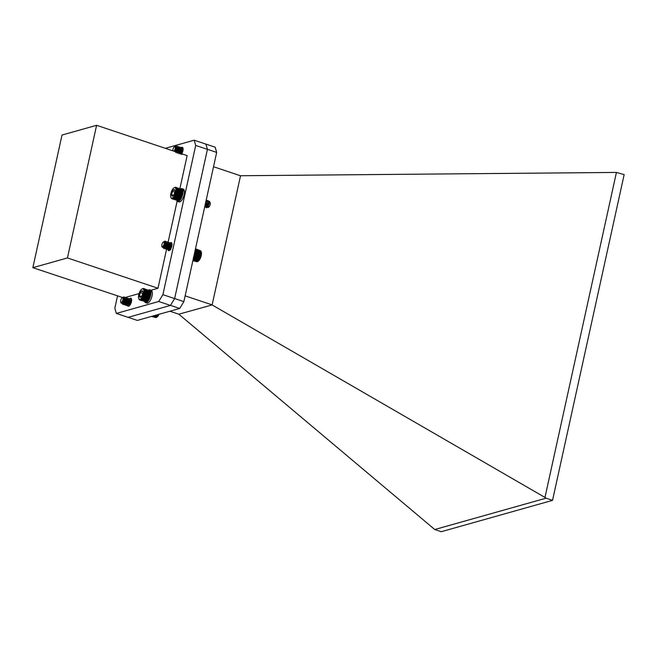 <?xml version="1.0" encoding="UTF-8"?>
<svg xmlns="http://www.w3.org/2000/svg" width="657" height="657" viewBox="0 0 657 657"><rect width="100%" height="100%" fill="white"/><g stroke="black" fill="none" stroke-linecap="round" stroke-linejoin="round"><path stroke-width="0.99" d="M179.878 188.658L187.146 155.619L96.604 125.298L67.441 257.938L157.984 288.259L166.533 249.373M167.65 244.297L167.74 243.887M168.135 242.096L177.144 201.099M67.441 257.938L32.85 267.686L62.013 135.046L96.604 125.298M117.504 296.036L114.827 308.19L116.338 313.43L158.731 301.489L162.895 294.656L195.704 145.427L194.193 140.196L165.342 148.318M181.332 147.636A4.246 1.684 108.5 0 1 182.359 147.324A4.246 1.684 108.5 0 1 181.734 153.804M170.262 242.901A4.246 1.684 108.5 0 1 171.288 242.589A4.246 1.684 108.5 0 1 171.699 246.621A4.246 1.684 108.5 0 1 169.054 250.645A4.246 1.684 108.5 0 1 168.594 250.637A4.246 1.684 108.5 0 1 167.978 249.857M129.388 298.943A4.246 1.684 108.5 0 1 130.883 298.179A4.246 1.684 108.5 0 1 131.293 302.204A4.246 1.684 108.5 0 1 128.649 306.228A4.246 1.684 108.5 0 1 128.189 306.228A4.246 1.684 108.5 0 1 127.598 305.505M127.466 303.977A4.246 1.684 108.5 0 1 127.507 303.534M127.606 302.926A4.246 1.684 108.5 0 1 127.992 301.514M128.156 301.087A4.246 1.684 108.5 0 1 128.337 300.66M157.984 288.259L150.962 290.238M139.038 293.597L125.487 297.416M32.85 267.686L122.678 297.547L123.754 299.009L122.498 302.934L121.126 303.132L120.716 302.056A2.456 0.977 -71.5 0 0 121.307 302.425A2.456 0.977 -71.5 0 0 122.908 299.781A2.456 0.977 -71.5 0 0 122.325 297.761A2.456 0.977 -71.5 0 0 122.12 297.859A2.456 0.977 -71.5 0 0 120.888 299.781A2.456 0.977 -71.5 0 0 120.716 302.056M194.193 140.196L205.92 144.121L207.431 149.361L195.704 145.427M162.895 294.656L174.622 298.582L207.431 149.361M158.731 301.489L170.459 305.423L174.639 298.541L207.44 149.32L205.871 144.105M116.338 313.43L128.066 317.356L170.459 305.423M174.13 187.795L175.435 187.22L176.331 187.721L176.634 191.828L174.622 196.936L173.078 198.586L171.962 198.841L178.113 200.566M172.216 198.874L178.367 200.566M172.487 198.841L178.63 200.5M172.775 198.743L178.458 200.648L179.205 200.204A5.782 2.291 108.5 0 1 179.057 200.303A5.782 2.291 108.5 0 1 178.983 200.344M178.909 200.385L173.078 198.586M180.092 199.334L180.388 198.948A5.782 2.291 108.5 0 1 180.092 199.334L173.883 197.256M180.388 198.948L180.675 198.513A5.782 2.291 108.5 0 1 180.388 198.948L174.179 196.87M180.675 198.513L180.954 198.044A5.782 2.291 108.5 0 1 180.675 198.513L174.466 196.435M180.954 198.044L181.217 197.543A5.782 2.291 108.5 0 1 180.954 198.044L174.737 195.967M181.217 197.543L181.463 197.018A5.782 2.291 108.5 0 1 181.217 197.543L175.008 195.466M181.463 197.018L181.693 196.459A5.782 2.291 108.5 0 1 181.463 197.018L175.255 194.932M181.693 196.459L181.899 195.893A5.782 2.291 108.5 0 1 181.693 196.459L175.485 194.382M181.899 195.893L182.088 195.318A5.782 2.291 108.5 0 1 181.899 195.893L175.69 193.815M182.088 195.318L182.252 194.743A5.782 2.291 108.5 0 1 182.088 195.318L175.879 193.24M182.252 194.743L182.383 194.168A5.782 2.291 108.5 0 1 182.252 194.743L176.043 192.665M182.383 194.168L182.49 193.601A5.782 2.291 108.5 0 1 182.383 194.168L176.175 192.082M182.49 193.601L182.564 193.051A5.782 2.291 108.5 0 1 182.49 193.601L176.281 191.516M182.564 193.051L182.605 192.517A5.782 2.291 108.5 0 1 182.564 193.051L176.355 190.965M182.605 192.517L182.621 192.016A5.782 2.291 108.5 0 1 182.605 192.517L176.396 190.44M182.621 192.016L182.597 191.548A5.782 2.291 108.5 0 1 182.621 192.016L176.413 189.939M182.597 191.548L182.556 191.121A5.782 2.291 108.5 0 1 182.597 191.548L176.388 189.471M176.618 188.329L182.367 190.39L176.487 188.001M182.227 190.103L176.331 187.721M182.063 189.865L176.142 187.508M181.874 189.692L175.928 187.344M181.66 189.569L175.698 187.253M205.789 206.446L206.479 207.834L208.064 205.813L208.721 202.175L207.776 200.5M204.623 207.242L205.805 206.741L206.602 205.321L207.259 201.691L206.216 199.999M205.181 204.721L205.797 201.904M208.359 202.98L207.054 206.684L207.973 207.596L209.69 201.576L208.417 201.026M207.325 201.937L205.6 205.493L205.772 206.495M207.021 202.348L205.6 206.643L206.298 207.776L207.883 205.748L208.54 202.118L207.686 200.467L206.955 200.533M204.779 207.333L206.413 205.263L207.07 201.625L206.405 200.032M210.092 202.701A2.456 0.977 108.5 0 1 210.191 202.89A2.456 0.977 108.5 0 1 209.098 206.824A2.456 0.977 108.5 0 1 208.786 207.086L207.973 207.596M208.409 207.201A2.456 0.977 108.5 0 1 207.891 205.855A2.456 0.977 108.5 0 1 208.688 203.407M209.69 201.576L210.224 203.793A2.628 1.043 -71.5 0 0 210.125 202.701A2.628 1.043 -71.5 0 0 210.059 202.561M208.647 202.479L206.881 205.92L207.538 206.84M207.267 207.226L208.343 205.526L208.737 202.479M208.729 202.898L208.548 202.208M207.185 201.986L205.419 205.427L206.076 206.347M205.805 206.741L206.873 205.033L207.267 201.986M207.267 202.413L206.602 201.256M205.05 205.288L205.805 201.494M208.269 203.095L207.054 206.372L207.481 207.037L208.524 205.584L208.729 202.274M205.945 206.553L207.062 205.091L207.259 201.781M204.951 205.764L205.887 201.51M173.276 188.477A5.478 2.176 -71.5 0 0 170.836 197.256A5.478 2.176 -71.5 0 0 175.362 193.56A5.478 2.176 -71.5 0 0 173.974 187.886A5.478 2.176 -71.5 0 0 173.276 188.477M174.976 191.097L174.121 189.618L172.446 191.392A3.4 1.347 -71.5 0 0 171.625 194.644A3.4 1.347 -71.5 0 0 172.471 196.123A3.4 1.347 -71.5 0 0 172.873 195.967A3.4 1.347 -71.5 0 0 174.146 194.341A3.4 1.347 -71.5 0 0 174.976 191.097A3.4 1.347 -71.5 0 0 174.828 190.144A3.4 1.347 -71.5 0 0 174.121 189.618A3.4 1.347 -71.5 0 0 172.446 191.392L171.625 194.644L172.471 196.123L173.013 195.868M173.563 195.293L171.625 194.644M174.861 192.205L172.446 191.392M170.968 197.601L171.206 198.11M171.962 198.841L171.165 198.094M173.974 187.886L174.417 187.615M173.382 198.365L179.057 200.27M173.694 198.085L179.369 199.991M174.006 197.757L179.69 199.654M174.319 197.371L180.002 199.276M174.622 196.936L180.305 198.841M174.926 196.468L180.601 198.365M175.205 195.95L180.889 197.856M175.476 195.408L181.16 197.314M175.731 194.842L181.414 196.739M175.961 194.25L181.644 196.156M176.175 193.651L181.849 195.548M176.355 193.043L182.03 194.94M176.511 192.427L182.186 194.332M176.634 191.828L182.309 193.733M176.733 191.236L182.408 193.142M176.79 190.67L182.474 192.575M176.823 190.128L182.498 192.033M176.823 189.618L182.498 191.516M176.782 189.142L182.465 191.047M176.717 188.715L182.391 190.612M142.24 288.842L143.522 288.439L144.335 289.137L144.409 293.507L142.561 298.048L141.321 299.51L139.884 300.052L146.043 301.768M140.146 300.068L146.297 301.752M140.417 300.019L146.56 301.678M140.713 299.912L146.388 301.818L147.135 301.358A5.782 2.291 108.5 0 1 146.93 301.497A5.782 2.291 108.5 0 1 146.848 301.547L141.009 299.74M148.022 300.454L148.318 300.06A5.782 2.291 108.5 0 1 148.022 300.454L141.813 298.377M148.318 300.06L148.605 299.617A5.782 2.291 108.5 0 1 148.318 300.06L142.109 297.982M148.605 299.617L148.876 299.14A5.782 2.291 108.5 0 1 148.605 299.617L142.397 297.539M148.876 299.14L149.139 298.639A5.782 2.291 108.5 0 1 148.876 299.14L142.668 297.063M149.139 298.639L149.385 298.106A5.782 2.291 108.5 0 1 149.139 298.639L142.93 296.553M149.385 298.106L149.615 297.547A5.782 2.291 108.5 0 1 149.385 298.106L143.177 296.02M149.615 297.547L149.821 296.98A5.782 2.291 108.5 0 1 149.615 297.547L143.407 295.469M149.821 296.98L150.001 296.397A5.782 2.291 108.5 0 1 149.821 296.98L143.612 294.894M150.001 296.397L150.149 295.822A5.782 2.291 108.5 0 1 150.001 296.397L143.793 294.32M150.149 295.822L150.281 295.248A5.782 2.291 108.5 0 1 150.149 295.822L143.94 293.745M150.281 295.248L150.379 294.681A5.782 2.291 108.5 0 1 150.281 295.248L144.072 293.17M150.379 294.681L150.445 294.139A5.782 2.291 108.5 0 1 150.379 294.681L144.17 292.603M150.445 294.139L150.486 293.613A5.782 2.291 108.5 0 1 150.445 294.139L144.236 292.053M150.486 293.613L150.494 293.121A5.782 2.291 108.5 0 1 150.486 293.613L144.277 291.536M150.494 293.121L150.469 292.652A5.782 2.291 108.5 0 1 150.494 293.121L144.285 291.035M150.469 292.652L150.412 292.234A5.782 2.291 108.5 0 1 150.469 292.652M144.466 289.458L150.149 291.355L144.335 289.137M150.067 291.248L144.17 288.866M149.903 291.026L143.973 288.661M149.706 290.854L143.76 288.522M149.492 290.747L143.522 288.439M141.091 289.729A5.478 2.176 -71.5 0 0 138.709 298.45A5.478 2.176 -71.5 0 0 143.234 294.755A5.478 2.176 -71.5 0 0 141.855 289.08A5.478 2.176 -71.5 0 0 141.091 289.729M142.848 292.234L141.969 290.821L140.294 292.652A3.4 1.347 -71.5 0 0 139.498 295.896A3.4 1.347 -71.5 0 0 140.376 297.309A3.4 1.347 -71.5 0 0 140.754 297.161A3.4 1.347 -71.5 0 0 142.052 295.478A3.4 1.347 -71.5 0 0 142.848 292.234A3.4 1.347 -71.5 0 0 142.7 291.338A3.4 1.347 -71.5 0 0 141.969 290.821A3.4 1.347 -71.5 0 0 140.294 292.652L139.498 295.896L140.376 297.309L140.877 297.071M141.403 296.537L139.498 295.896M142.725 293.465L140.294 292.652M138.873 298.861L139.12 299.37M139.645 299.97L139.07 299.354M141.321 299.51L146.996 301.415M141.633 299.222L147.308 301.128M141.945 298.878L147.628 300.783M142.257 298.483L147.932 300.389M142.561 298.048L148.244 299.945M142.856 297.564L148.539 299.461M143.144 297.046L148.819 298.943M143.407 296.496L149.09 298.393M143.653 295.921L149.336 297.818M143.883 295.33L149.558 297.227M144.088 294.722L149.763 296.627M144.261 294.114L149.944 296.02M144.409 293.507L150.092 295.404M144.532 292.907L150.207 294.804M144.622 292.324L150.297 294.221M144.68 291.757L150.354 293.654M144.696 291.215L150.379 293.121M144.688 290.714L150.371 292.62M144.647 290.246L150.33 292.151M144.573 289.827L150.256 291.733M175.567 146.043A3.72 1.478 108.5 0 1 175.624 146.01A3.72 1.478 108.5 0 1 175.936 145.862L176.782 146.141L177.185 149.049L176.216 151.964M175.526 148.022L176.043 147.365M177.135 146.437L178.252 146.634L178.655 149.533L177.686 152.449M175.83 151.833L177.218 148.252M176.495 145.92L177.505 147.858M178.597 146.93L179.714 147.127L180.117 150.026L179.147 152.941M177.291 152.317L178.679 148.745M177.965 146.412L179.065 148.236M180.067 147.423L181.184 147.611L181.587 150.519L180.618 153.434M178.761 152.81L180.149 149.238M179.427 146.905L180.445 148.835M181.529 147.915L182.646 148.104L183.098 149.303M180.223 153.303L181.611 149.722M180.897 147.39L181.907 149.328M181.693 153.795L182.999 150.338M175.78 152.58L176.01 150.396L177.464 147.907L176.405 152.022M178.261 147.661L178.942 149.172L177.866 152.514M176.01 151.89L177.439 148.26M180.338 149.049L179.336 153.007M177.48 152.383L179.254 148.293M181.8 149.541L180.798 153.492M178.942 152.876L180.503 149.049M182.359 147.882L183.057 148.531M180.412 153.36L181.833 149.73M181.948 153.426L182.892 150.88M173.875 151.176A2.456 0.977 -71.5 0 0 175.214 148.392A2.456 0.977 -71.5 0 0 174.573 146.692A2.456 0.977 -71.5 0 0 174.368 146.79A2.456 0.977 -71.5 0 0 173.177 148.597A2.456 0.977 -71.5 0 0 172.914 150.855M175.936 145.862L175.008 146.454M174.499 146.716L174.926 146.478L176.002 147.932L174.976 151.545M175.821 146.954L176.15 148.999L175.181 151.611M177.447 147.702L177.612 149.492L176.643 152.104M178.909 148.195L179.082 149.977L178.113 152.596M177.226 152.301L177.242 153.073M178.458 149.008L178.868 148.556M180.379 148.687L180.544 150.469L179.575 153.081M178.696 152.794L178.712 153.557M181.841 149.172L182.014 150.962L181.045 153.574M181.644 154.543L182.851 150.478M176.002 148.063L174.992 151.553M176.79 147.168L177.431 149.426L176.462 152.038M175.575 151.742L177.357 147.899M178.942 149.172L177.924 152.531M177.218 151.053L177.415 150.461M179.722 148.145L180.379 149.328M179.919 149.492L180.396 148.893L180.363 150.412L179.394 153.024M178.507 152.728L178.885 150.954M181.192 148.638L181.849 149.821M181.389 149.985L181.866 149.385L181.833 150.905L180.856 153.516M180.158 152.038L181.759 149.369M182.654 149.131L183.089 149.533M181.619 152.523L181.817 151.931M123.327 297.112A3.72 1.478 108.5 0 1 123.376 297.079A3.72 1.478 108.5 0 1 123.688 296.931L124.534 297.21L124.937 300.118L123.68 303.485L122.53 304.257L122.079 303.362M123.278 299.091L123.795 298.434M124.887 297.514L126.004 297.703L126.407 300.61L125.15 303.977L123.738 304.528L123.762 301.464L125.265 298.927M123.549 303.173L124.97 299.321M126.349 298.007L127.466 298.196L127.869 301.095L126.612 304.47L125.2 305.02L124.978 303.362L125.257 304.01L126.021 303.452L126.834 301.054L126.67 299.264M125.019 303.665L126.431 299.814M125.717 297.481L126.826 299.305M127.819 298.492L128.936 298.689L129.339 301.588L128.082 304.955L126.67 305.505L126.448 303.854L126.727 304.503L127.483 303.945L128.304 301.547L128.131 299.756M126.481 304.158L127.901 300.306M127.179 297.974L128.197 299.912M129.281 298.984L130.398 299.181L130.8 302.08L129.544 305.448L128.394 306.219M130.111 298.96L131.129 300.89M124.247 296.989L125.126 300.175L123.762 303.69L122.711 304.314L122.251 303.214M126.62 299.633L125.331 304.035L124.091 304.766M123.721 303.485L125.191 299.329M128.09 300.126L126.801 304.528L125.643 305.3L125.471 302.343L126.653 299.822M126.678 299.781L127.006 299.362M128.649 298.467L129.519 301.653L128.263 305.02L127.023 305.743M126.653 304.462L128.123 300.306M130.406 300.2L131.088 301.719L130.111 304.889M123.688 296.931L122.76 297.522M123.573 298.023L123.902 300.068L122.407 303.041M125.2 298.771L125.372 300.561L124.551 302.959L123.795 303.526L123.516 302.869M129.601 300.249L129.766 302.031L128.953 304.437L128.099 304.938M129.142 301.062L129.552 300.61M131.063 300.742L131.252 302.36M131.072 301.054L131.581 300.766M123.754 299.14L122.645 302.737M124.543 298.237L125.183 300.495L124.37 302.902L123.442 303.312L123.573 301.407L125.109 298.968M126.013 298.73L126.653 300.988L125.257 304.01M124.978 302.121L125.167 301.53M127.474 299.222L128.131 300.397M127.672 300.569L128.148 299.962L128.115 301.481L127.302 303.887L126.374 304.298L126.637 302.023M128.944 299.715L129.601 300.89M129.61 300.471L128.772 304.372L128.09 304.947M127.91 303.107L129.511 300.438M131.088 301.719L130.809 303.591M159.06 314.284A5.478 2.176 108.5 0 1 156.933 317.068L156.481 317.347M156.703 317.208L158.978 314.103M151.948 316.288L156.415 317.372M151.668 316.37L156.136 317.479M151.496 316.419L155.873 317.52M151.439 316.436L155.627 317.512M158.394 314.941L157.631 314.687M158.452 315.122L157.376 314.76M158.099 315.442L156.662 314.966M158.173 315.582L156.481 315.015M157.803 315.91L155.742 315.22M157.885 316.001L155.643 315.253M157.491 316.329L154.896 315.459M157.59 316.378L154.871 315.467M157.179 316.699L154.124 315.68M156.867 317.019L153.434 315.869M156.555 317.282L152.843 316.042M156.251 317.487L152.342 316.181M195.006 252.814L194.661 255.548L193.429 257.24M164.505 241.308A3.72 1.478 108.5 0 1 164.554 241.275A3.72 1.478 108.5 0 1 164.874 241.127L165.72 241.406L166.122 244.314L164.866 247.681L163.708 248.453L163.256 247.558M164.455 243.287L164.973 242.63M166.065 241.71L167.182 241.899L167.584 244.806L166.328 248.174L164.915 248.724L164.94 245.661L166.443 243.123M164.735 247.369L166.147 243.517M167.535 242.203L168.652 242.392L169.054 245.291L167.798 248.666L166.385 249.217L166.164 247.558L166.443 248.206L167.198 247.648L168.011 245.25L167.847 243.46M166.196 247.861L167.617 244.01M166.894 241.677L168.003 243.501M168.997 242.688L170.114 242.885L170.516 245.784L169.26 249.151L167.847 249.701L167.625 248.05L167.905 248.699L168.668 248.141L169.481 245.734L169.309 243.952M167.666 248.354L169.079 244.503M168.364 242.17L169.375 244.108M170.467 243.18L171.584 243.377L172.027 244.544M169.531 250.399L169.095 248.543M169.128 248.847L170.549 244.995M169.826 242.663L170.845 244.593M170.615 249.151L171.92 245.611M165.433 241.185L166.303 244.371L164.94 247.886L163.897 248.51L163.429 247.41M167.806 243.829L166.517 248.231L165.268 248.962M164.899 247.681L166.369 243.525M167.872 248.863L169.342 244.93L167.978 248.724L166.829 249.496L166.648 246.539L167.839 244.018M167.864 243.977L168.184 243.558M170.738 244.806L169.449 249.217L168.2 249.939M167.831 248.658L169.301 244.503M171.296 243.156L171.986 243.78M169.301 249.151L170.902 244.806M162.484 246.613A2.456 0.977 -71.5 0 0 164.094 243.977A2.456 0.977 -71.5 0 0 163.511 241.957A2.456 0.977 -71.5 0 0 163.297 242.055A2.456 0.977 -71.5 0 0 162.074 243.977A2.456 0.977 -71.5 0 0 161.893 246.252A2.456 0.977 -71.5 0 0 162.484 246.613M164.874 241.127L163.938 241.719M163.429 241.99L163.864 241.743L164.932 243.197L163.683 247.131L162.304 247.328L161.893 246.252M164.751 242.219L165.079 244.264L163.593 247.237M166.377 242.967L166.55 244.757L165.736 247.155L164.973 247.722L164.693 247.065M168.857 244.765L169.268 244.322M170.779 244.445L170.943 246.227L170.13 248.633L169.276 249.134L170.763 246.17L170.787 244.667L170.319 245.25M170.574 249.808L171.789 245.743M164.932 243.336L163.831 246.933M165.728 242.433L166.369 244.691L165.548 247.098L164.628 247.508L164.759 245.603L166.295 243.164M167.19 242.926L167.831 245.184L166.443 248.206M166.155 246.318L166.352 245.726M168.66 243.418L169.317 244.593M168.348 248.264L167.56 248.494L167.814 246.219M170.122 243.911L170.779 245.086M169.087 247.303L170.689 244.634M171.592 244.396L172.019 244.79M170.557 247.796L170.746 247.204M201.067 251.417L201.247 251.886A5.478 2.176 108.5 0 1 200.853 256.969A5.478 2.176 108.5 0 1 198.11 261.264L197.658 261.543M197.88 261.404L200.607 257.191L201.247 251.976L200.952 251.13L195.384 249.266M192.936 260.418L197.593 261.568M192.895 260.583L197.322 261.675M192.879 260.681L197.059 261.716M192.871 260.714L196.804 261.708M200.467 250.744L195.499 248.748M200.672 250.875L195.49 248.781M200.861 251.073L195.466 248.88M201.017 251.319L195.433 249.036M201.149 251.623L200.952 251.13M201.108 255.458L195.269 253.503M200.902 255.639L195.228 253.733M195.359 253.134L201.042 255.031M201.214 254.891L195.384 252.937M201.141 254.44L195.466 252.534M200.968 256.041L195.121 254.078M200.746 256.246L195.063 254.341M200.796 256.616L194.948 254.653M200.557 256.854L194.874 254.949M200.607 257.191L194.751 255.228M200.344 257.454L194.661 255.548M200.393 257.758L194.546 255.795M200.106 258.037L194.423 256.14M200.155 258.3L194.316 256.345M199.843 258.603L194.168 256.698M199.9 258.825L194.07 256.871M199.572 259.137L193.889 257.232M199.638 259.318L193.823 257.372M199.285 259.638L193.618 257.741M199.358 259.778L193.56 257.84M198.981 260.106L193.413 258.242M199.063 260.197L193.396 258.3M198.677 260.525L193.306 258.727M198.767 260.574L193.298 258.743M198.365 260.895L193.207 259.17M198.044 261.215L193.117 259.564M197.732 261.478L193.043 259.909M197.429 261.683L192.986 260.188M201.075 251.475L195.564 249.627M201.173 251.869L195.605 250.005M201.231 252.313L195.63 250.432M201.362 252.814L195.63 250.892L201.256 252.797M201.37 253.29L195.605 251.36M201.247 253.315L195.597 251.426M201.354 253.799L195.556 251.861M201.214 253.865L195.548 251.968M201.297 254.333L195.482 252.387M193.462 257.996A6.734 2.669 -71.5 0 0 195.556 249.561L195.334 249.488M182.359 190.382L182.794 189.643L184.206 190.111A6.734 2.669 -71.5 0 0 183.319 189.117L181.907 188.649A6.734 2.669 -71.5 0 0 180.618 188.904M176.749 200.442A6.734 2.669 -71.5 0 0 177.628 201.428L179.041 201.896A6.734 2.669 -71.5 0 0 182.892 198.365A6.734 2.669 -71.5 0 0 184.42 190.957L183.007 190.489L182.556 191.13M182.794 189.643A6.734 2.669 -71.5 0 0 181.907 188.649M177.628 201.428A6.734 2.669 -71.5 0 0 181.48 197.897A6.734 2.669 -71.5 0 0 183.007 190.489M183.837 190.768L184.206 190.111M150.239 291.609L150.667 290.837L152.079 291.306A6.734 2.669 -71.5 0 0 151.192 290.312L149.788 289.844A6.734 2.669 -71.5 0 0 148.49 290.098M144.622 301.637A6.734 2.669 -71.5 0 0 145.509 302.622L146.913 303.091A6.734 2.669 -71.5 0 0 150.765 299.559A6.734 2.669 -71.5 0 0 152.293 292.151L150.888 291.683L150.428 292.324M150.667 290.837A6.734 2.669 -71.5 0 0 149.788 289.844M145.509 302.622A6.734 2.669 -71.5 0 0 149.361 299.091A6.734 2.669 -71.5 0 0 150.888 291.683M151.71 291.963L152.079 291.306M240.528 175.739L212.121 304.93L544.973 497.439L616.43 172.43L240.405 175.739L213.533 166.738M212.121 304.93L178.827 314.202L434.77 529.526L546.057 498.187L544.973 497.439M212.022 304.856L185.143 295.855M616.43 172.43L624.15 174.631L552.537 500.363L546.057 498.187M178.827 314.202L169.925 311.229M552.537 500.363L441.249 531.702L434.77 529.526M205.928 144.088L215.168 147.176L216.679 152.416L183.87 301.637L179.706 308.47L137.313 320.411L128.14 317.339M170.483 305.382L179.706 308.47M174.639 298.541L183.87 301.637M207.44 149.32L216.679 152.416M207.275 202.011L206.799 202.602M205.6 206.643L205.584 205.879M138.709 298.45L138.898 298.935M141.855 289.08L142.323 288.784M176.988 148.515L177.464 147.907L177.472 148.687M180.158 153.27L180.174 154.05M176.01 152.621L176.478 152.013M177.472 153.106L177.948 152.506M178.942 153.598L179.41 152.999M180.404 154.091L180.88 153.492M124.74 299.584L125.216 298.984L125.224 299.756M126.21 300.077L126.686 299.469L126.694 300.249M123.762 303.69L124.23 303.091M125.224 304.183L125.701 303.583M126.694 304.667L127.162 304.068M128.156 305.16L128.632 304.561M165.925 243.78L166.402 243.18L166.41 243.952M167.387 244.273L167.864 243.665L167.872 244.445M164.94 247.886L165.416 247.287M166.41 248.379L166.878 247.771M169.342 249.356L169.81 248.757"/></g></svg>
